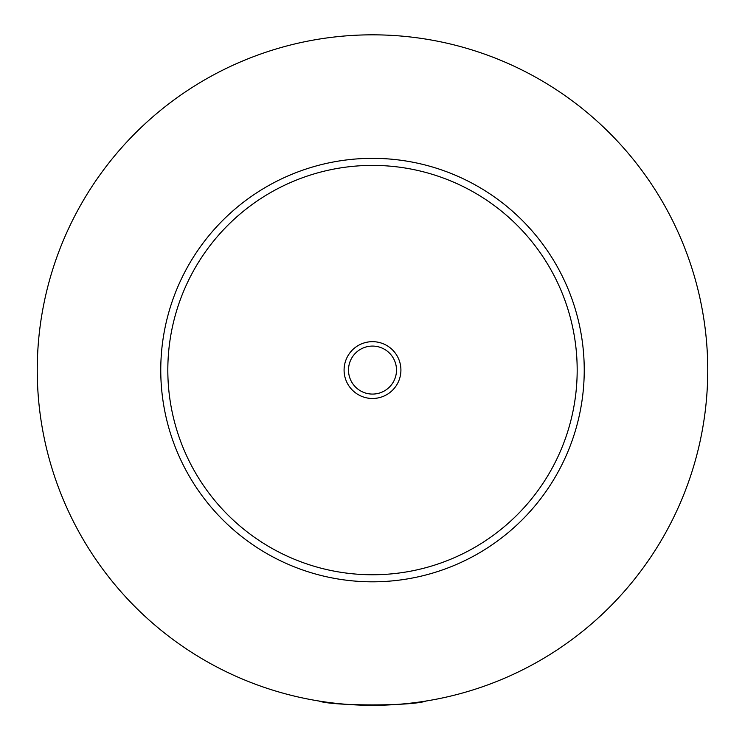 <?xml version="1.0" encoding="UTF-8"?>
<svg xmlns="http://www.w3.org/2000/svg" width="745" height="745" viewBox="0 0 745 745"><rect width="100%" height="100%" fill="white"/><g stroke="black" fill="none" stroke-linecap="round" stroke-linejoin="round"><path stroke-width="1.12" d="M318.86 701.008C332.512 706.204 412.488 706.204 426.14 701.008M400.912 370.079A28.412 28.412 0 0 0 372.5 341.666A28.412 28.412 0 0 0 344.088 370.079A28.412 28.412 0 0 0 372.5 398.482A28.412 28.412 0 0 0 400.912 370.079M348.502 370.079A23.998 23.998 0 0 0 372.5 394.077A23.998 23.998 0 0 0 396.498 370.079A23.998 23.998 0 0 0 372.5 346.08A23.998 23.998 0 0 0 348.502 370.079M584.238 370.079A211.738 211.738 0 0 1 372.5 581.817A211.738 211.738 0 0 1 160.762 370.079A211.738 211.738 0 0 1 372.5 158.34A211.738 211.738 0 0 1 584.238 370.079M707.75 370.079A335.25 335.25 0 0 1 372.5 705.329A335.25 335.25 0 0 1 37.25 370.079A335.25 335.25 0 0 1 372.5 34.829A335.25 335.25 0 0 1 707.75 370.079M577.179 370.079A204.679 204.679 0 0 0 372.5 165.399A204.679 204.679 0 0 0 167.821 370.079A204.679 204.679 0 0 0 372.5 574.758A204.679 204.679 0 0 0 577.179 370.079"/></g></svg>
